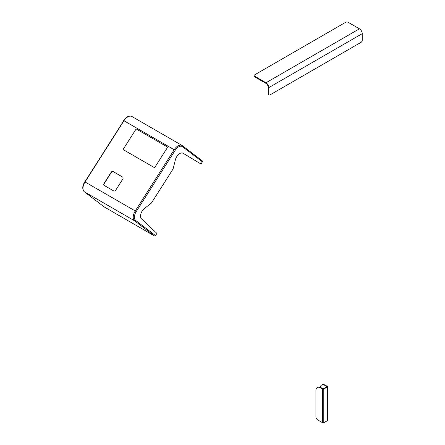 <?xml version="1.0" encoding="UTF-8"?>
<svg xmlns="http://www.w3.org/2000/svg" width="445" height="445" viewBox="0 0 445 445"><rect width="100%" height="100%" fill="white"/><g stroke="black" fill="none" stroke-linecap="round" stroke-linejoin="round"><path stroke-width="0.67" d="M320.584 387.868A6.608 3.816 -120 0 0 317.279 387.539A6.608 3.816 -120 0 0 315.911 390.565L315.911 416.854A2.475 1.43 -120 0 0 317.663 419.891L322.614 422.75L322.614 389.041L320.584 387.868L320.956 387.651A6.608 3.816 60 0 0 317.652 387.322L317.279 387.539M324.883 385.387A6.608 3.816 -120 0 0 321.579 385.059L321.952 384.842A6.608 3.816 60 0 1 325.256 385.17L324.883 385.387L327.003 386.677L323.409 388.824L320.956 387.651M321.579 385.059A6.608 3.816 -120 0 0 320.261 387.311M325.256 385.17L327.286 386.343A0.823 0.478 180 0 1 327.531 386.677A0.823 0.478 180 0 1 327.286 387.017L323.782 389.041A0.823 0.478 180 0 1 322.614 389.041M327.531 386.677L327.531 420.392A0.823 0.478 180 0 1 327.286 420.725L323.782 422.75A0.823 0.478 180 0 1 322.614 422.75M254.145 75.528A1.652 0.951 0 0 1 254.629 74.855L345.743 22.25A1.652 0.951 0 0 1 348.079 22.25L359.438 28.808A3.961 2.286 60 0 1 362.236 33.659L362.236 40.3A1.652 0.951 120 0 1 361.067 42.325L269.954 94.924A1.652 0.951 120 0 1 269.13 95.008A1.652 0.951 120 0 1 268.786 94.251L268.786 87.609A3.961 2.286 -120 0 0 265.988 82.759L254.629 76.201L254.629 76.846A1.652 0.951 180 0 1 254.145 76.173L254.145 75.528A1.652 0.951 0 0 0 254.629 76.201M269.13 95.008L268.569 94.685A1.652 0.951 -60 0 1 268.229 93.928L268.229 87.287A3.171 1.83 -120 0 0 265.988 83.404L254.629 76.846M167.693 147.139L136.153 128.933L123.059 149.526L154.599 167.732L167.693 147.139L136.153 128.933L123.059 149.526L154.599 167.732L167.693 147.139M182.845 153.097L200.995 164.044L202.397 161.846L182.561 146.728A7.431 4.294 120 0 0 175.146 150.371L136.215 211.597A7.431 4.294 120 0 0 135.664 220.475L155.5 235.594L156.901 233.397L141.465 218.823A6.608 3.816 120 0 1 144.358 208.577L151.428 203.031L173.083 168.966L175.386 159.783A6.608 3.816 120 0 1 183.118 153.23A6.608 3.816 120 0 1 183.156 153.252L200.995 164.044M182.528 145.776L202.253 160.812A0.823 0.673 127.3 0 1 202.397 161.846M155.5 235.594A0.823 0.673 127.3 0 1 154.476 235.956L104.247 206.953A0.823 0.673 127.3 0 1 104.136 206.869M113.675 190.905A1.652 1.346 -52.7 0 0 115.728 190.187L122.803 179.057A1.652 1.346 -52.7 0 0 122.636 177.066A1.652 1.346 -52.7 0 0 122.525 176.988L113.18 171.592A1.652 1.346 -52.7 0 0 111.122 172.31L104.047 183.446A1.652 1.346 -52.7 0 0 104.213 185.432A1.652 1.346 -52.7 0 0 104.33 185.509L113.675 190.905M122.725 177.143A1.652 1.346 -52.7 0 0 122.703 177.127L113.358 171.731A1.652 1.346 -52.7 0 0 111.306 172.449L104.23 183.585A1.652 1.346 -52.7 0 0 104.308 185.498M327.286 420.725L327.286 387.017M323.782 422.75L323.782 389.041M362.236 33.659L268.786 87.609M268.229 93.928L268.786 94.251M359.438 28.808L265.988 82.759M154.476 235.956L134.64 220.837L84.411 191.834L104.247 206.953M85.023 181.972L135.252 210.969L174.179 149.743L123.949 120.745L85.023 181.972A8.26 4.767 120 0 0 84.411 191.834A0.823 0.673 -52.7 0 1 84.35 191.795C82.125 189.392 82.242 186.066 84.706 181.816L85.023 181.972M135.664 220.475A0.823 0.673 -52.7 0 1 134.64 220.837A8.26 4.767 -60 0 1 135.252 210.969L136.215 211.597M131.892 116.501A8.26 4.767 120 0 0 123.949 120.745L123.638 120.595C126.419 116.712 129.172 115.344 131.892 116.501L182.122 145.498A8.26 4.767 -60 0 1 182.417 145.693A0.823 0.673 127.3 0 1 182.561 146.728M175.146 150.371L174.179 149.743A8.26 4.767 -60 0 1 182.122 145.498L202.314 160.851M84.277 191.723A0.823 0.673 -52.7 0 0 84.35 191.795L104.186 206.914M84.817 181.922L123.749 120.701"/></g></svg>
